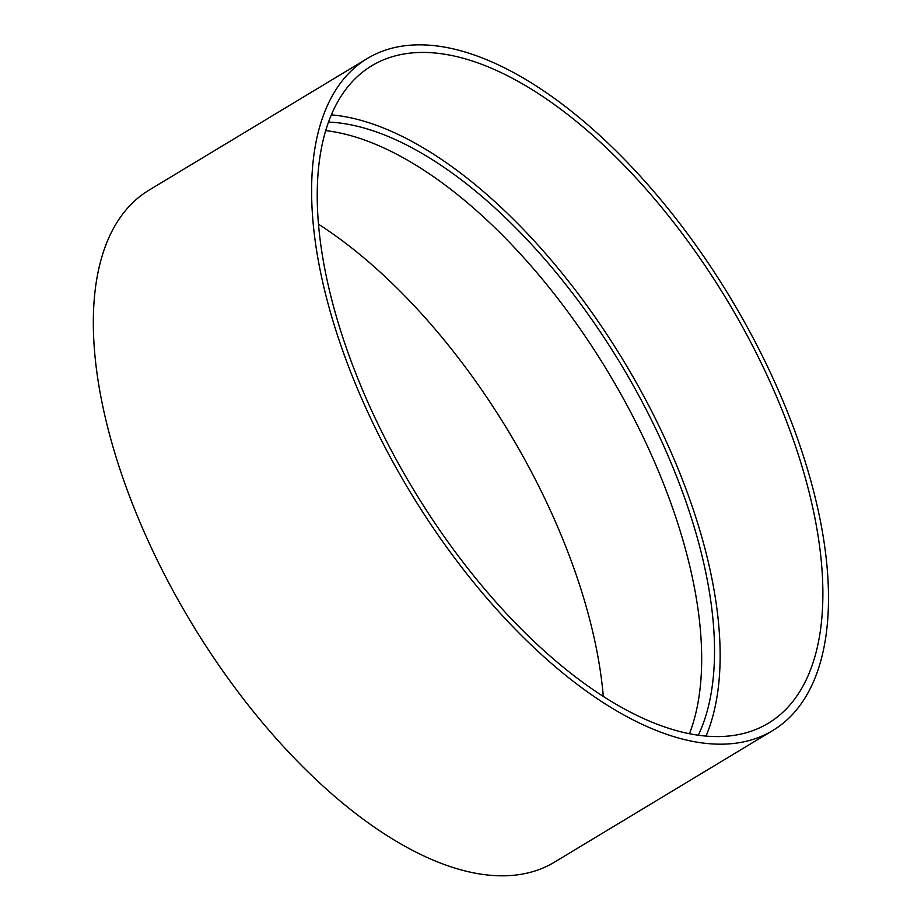 <?xml version="1.0" encoding="UTF-8"?>
<svg xmlns="http://www.w3.org/2000/svg" width="921" height="921" viewBox="0 0 921 921"><rect width="100%" height="100%" fill="white"/><g stroke="black" fill="none" stroke-linecap="round" stroke-linejoin="round"><path stroke-width="1.38" d="M687.365 733.3A383.896 183.175 -121.1 0 1 375.4 418.687A383.896 183.175 -121.1 0 1 371.785 65.759A383.896 183.175 -121.1 0 1 726.911 299.901A383.896 183.175 -121.1 0 1 768.31 723.238A383.896 183.175 -121.1 0 1 687.365 733.3M689.979 740.829A392.427 187.251 -121.1 0 1 371.071 419.228A392.427 187.251 -121.1 0 1 367.387 58.46A392.427 187.251 -121.1 0 1 730.399 297.794A392.427 187.251 -121.1 0 1 772.707 730.549A392.427 187.251 -121.1 0 1 689.979 740.829M331.353 114.86A383.896 183.175 -121.1 0 1 624.185 361.849A383.896 183.175 -121.1 0 1 706.016 736.098M328.532 122.079A375.365 179.111 -121.1 0 1 620.708 363.956A375.365 179.111 -121.1 0 1 698.314 735.223M325.723 130.621A375.365 179.111 -121.1 0 1 607.86 371.693A375.365 179.111 -121.1 0 1 689.449 733.726M318.505 224.206A383.896 183.175 -121.1 0 1 603.313 696.437M772.707 730.549L554.43 862.183A392.427 187.251 -121.1 0 1 471.69 872.463A392.427 187.251 -121.1 0 1 152.794 550.873A392.427 187.251 -121.1 0 1 149.098 190.106L367.387 58.46"/></g></svg>
